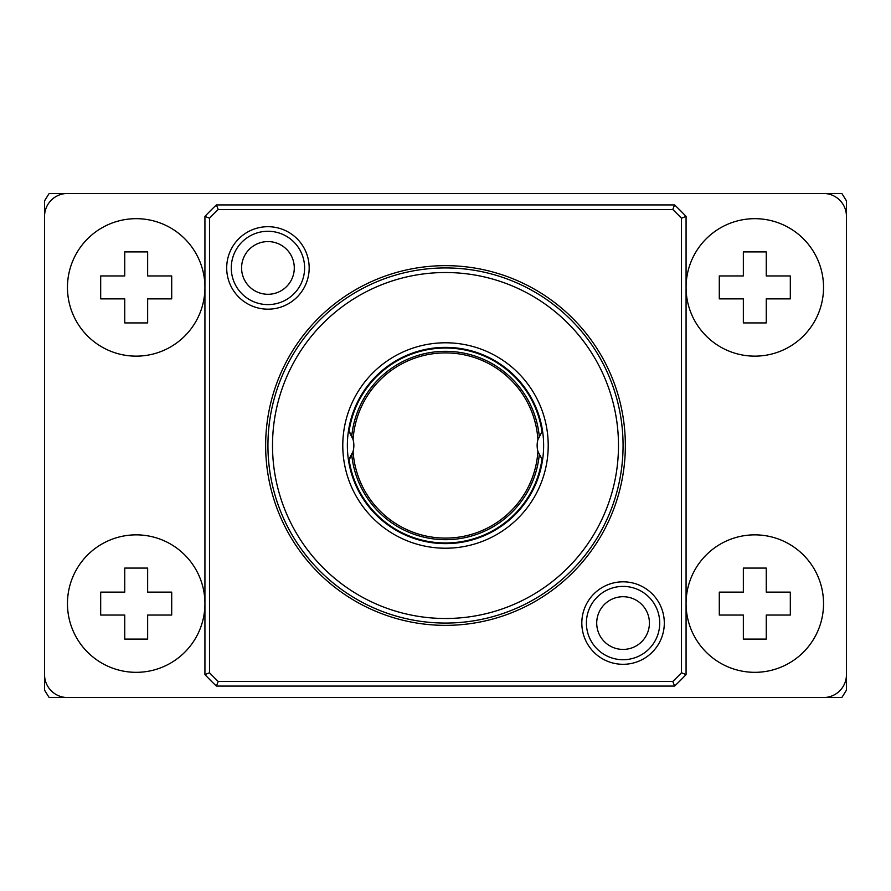 <?xml version="1.0" encoding="UTF-8"?>
<svg xmlns="http://www.w3.org/2000/svg" width="891" height="891" viewBox="0 0 891 891"><rect width="100%" height="100%" fill="white"/><g stroke="black" fill="none" stroke-linecap="round" stroke-linejoin="round"><path stroke-width="1.34" d="M649.416 623.065A26.351 26.351 0 0 1 609.889 645.886A26.351 26.351 0 0 1 609.889 600.244A26.351 26.351 0 0 1 649.416 623.065M294.286 267.935A26.351 26.351 0 0 1 254.759 290.756A26.351 26.351 0 0 1 254.759 245.114A26.351 26.351 0 0 1 294.286 267.935M445.5 347.367A98.133 98.133 0 0 1 543.51 440.566A98.133 98.133 0 0 1 455.346 543.131A98.133 98.133 0 0 1 348.481 460.235A98.133 98.133 0 0 1 445.5 347.367M445.5 342.79A102.71 102.71 0 0 1 534.455 496.855A102.71 102.71 0 0 1 356.545 496.855A102.71 102.71 0 0 1 445.5 342.79M542.519 430.765L537.908 439.619A22.91 22.91 0 0 0 537.908 451.381L542.519 460.235M349.06 431.467L348.481 430.765A22.91 22.91 0 0 1 348.481 460.235L353.092 451.381A22.91 22.91 0 0 0 353.092 439.619L349.06 431.467A97.453 97.453 0 0 1 541.94 431.467M623.065 581.823A41.242 41.242 0 0 0 581.823 623.065A41.242 41.242 0 0 0 623.065 664.307A41.242 41.242 0 0 0 664.307 623.065M267.935 226.693A41.242 41.242 0 0 0 226.693 267.935A41.242 41.242 0 0 0 267.935 309.177A41.242 41.242 0 0 0 309.177 267.935M445.5 272.523A172.977 172.977 0 0 1 595.311 531.994A172.977 172.977 0 0 1 295.689 531.994A172.977 172.977 0 0 1 445.5 272.523M445.5 267.935A177.565 177.565 0 0 1 623.065 445.5A177.565 177.565 0 0 1 445.5 623.065A177.565 177.565 0 0 1 267.935 445.5A177.565 177.565 0 0 1 445.5 267.935M623.065 659.719A36.654 36.654 0 0 0 654.807 604.733A36.654 36.654 0 0 0 591.312 604.733A36.654 36.654 0 0 0 623.065 659.719M267.935 304.599A36.654 36.654 0 0 0 299.688 249.603A36.654 36.654 0 0 0 236.193 249.603A36.654 36.654 0 0 0 267.935 304.599M623.065 664.307A41.242 41.242 0 0 0 658.783 602.439A41.242 41.242 0 0 0 587.347 602.439A41.242 41.242 0 0 0 623.065 664.307M267.935 309.177A41.242 41.242 0 0 0 303.653 247.319A41.242 41.242 0 0 0 232.217 247.319A41.242 41.242 0 0 0 267.935 309.177M209.508 672.772A327.632 327.632 0 0 0 218.228 681.492L672.772 681.492A327.632 327.632 0 0 0 681.492 672.772L681.492 218.228A327.632 327.632 0 0 0 672.772 209.508L218.228 209.508A327.632 327.632 0 0 0 209.508 218.228L209.508 672.772L204.93 674.61L204.93 216.39L209.508 218.228M204.93 674.61A332.22 332.22 0 0 0 216.39 686.07L218.228 681.492M672.772 681.492L674.61 686.07L216.39 686.07M674.61 686.07A332.22 332.22 0 0 0 686.07 674.61L681.492 672.772M686.07 674.61L686.07 216.39L681.492 218.228M672.772 209.508L674.61 204.93A332.22 332.22 0 0 1 686.07 216.39M674.61 204.93L216.39 204.93L218.228 209.508M216.39 204.93A332.22 332.22 0 0 0 204.93 216.39M790.317 592.136L790.317 615.046L766.26 615.046L766.26 639.103L743.35 639.103L743.35 615.046L719.293 615.046L719.293 592.136L743.35 592.136L743.35 568.079L766.26 568.079L766.26 592.136L790.317 592.136M171.707 275.954L171.707 298.864L147.65 298.864L147.65 322.921L124.74 322.921L124.74 298.864L100.683 298.864L100.683 275.954L124.74 275.954L124.74 251.897L147.65 251.897L147.65 275.954L171.707 275.954M171.707 592.136L171.707 615.046L147.65 615.046L147.65 639.103L124.74 639.103L124.74 615.046L100.683 615.046L100.683 592.136L124.74 592.136L124.74 568.079L147.65 568.079L147.65 592.136L171.707 592.136M790.317 275.954L790.317 298.864L766.26 298.864L766.26 322.921L743.35 322.921L743.35 298.864L719.293 298.864L719.293 275.954L743.35 275.954L743.35 251.897L766.26 251.897L766.26 275.954L790.317 275.954M823.54 193.47L67.46 193.47A22.91 22.91 0 0 0 44.55 216.39L44.55 690.124A469.68 469.68 0 0 0 49.161 697.53L841.839 697.53A469.68 469.68 0 0 0 846.45 690.124L846.45 200.876A469.68 469.68 0 0 0 841.839 193.47L823.54 193.47A22.91 22.91 0 0 1 846.45 216.39M823.54 697.53A22.91 22.91 0 0 0 846.45 674.61M823.54 603.586A68.73 68.73 0 0 1 720.44 663.116A68.73 68.73 0 0 1 720.44 544.067A68.73 68.73 0 0 1 823.54 603.586M204.93 287.414A68.73 68.73 0 0 1 101.83 346.933A68.73 68.73 0 0 1 101.83 227.884A68.73 68.73 0 0 1 204.93 287.414M204.93 603.586A68.73 68.73 0 0 1 101.83 663.116A68.73 68.73 0 0 1 101.83 544.067A68.73 68.73 0 0 1 204.93 603.586M823.54 287.414A68.73 68.73 0 0 1 720.44 346.933A68.73 68.73 0 0 1 720.44 227.884A68.73 68.73 0 0 1 823.54 287.414M67.46 193.47L49.161 193.47A469.68 469.68 0 0 0 44.55 200.876L44.55 216.39M44.55 674.61A22.91 22.91 0 0 0 67.46 697.53M539.233 435.944A94.223 94.223 0 0 0 351.767 435.944M353.092 439.619A92.597 92.597 0 0 1 445.5 352.903A92.597 92.597 0 0 1 537.908 439.619M537.908 451.381A92.597 92.597 0 0 1 445.5 538.097A92.597 92.597 0 0 1 353.092 451.381M351.767 455.056A94.223 94.223 0 0 0 539.233 455.056M349.06 459.533A97.453 97.453 0 0 0 541.94 459.533M445.5 625.359A179.859 179.859 0 0 0 601.258 355.576A179.859 179.859 0 0 0 289.742 355.576A179.859 179.859 0 0 0 445.5 625.359"/></g></svg>
